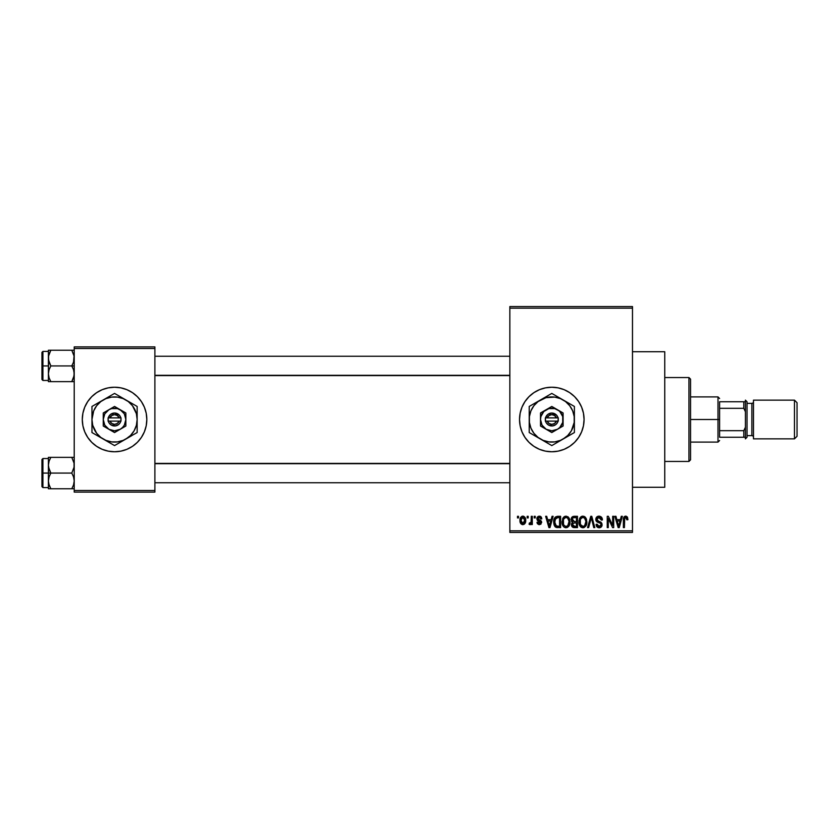<?xml version="1.0" encoding="UTF-8"?>
<svg xmlns="http://www.w3.org/2000/svg" width="839" height="839" viewBox="0 0 839 839"><rect width="100%" height="100%" fill="white"/><g stroke="black" fill="none" stroke-linecap="round" stroke-linejoin="round"><path stroke-width="1.26" d="M558.082 387.849A32.27 32.27 0 0 0 545.528 387.849L551.8 387.23L558.103 387.849L564.154 389.684L569.733 392.673L574.621 396.679L578.637 401.577L581.616 407.156L583.451 413.208L584.07 419.5L583.451 425.793L581.616 431.844L578.637 437.423L574.621 442.321L569.733 446.327L564.154 449.316L558.103 451.151L551.8 451.77A32.27 32.27 0 0 1 519.53 419.5A32.27 32.27 0 0 1 551.8 387.23A32.27 32.27 0 0 1 584.07 419.5A32.27 32.27 0 0 1 551.8 451.77L545.507 451.151A32.27 32.27 0 0 0 558.082 451.151M545.486 387.859A32.27 32.27 0 0 0 539.477 389.674L545.507 387.849M539.435 389.695A32.27 32.27 0 0 0 533.887 392.662L539.456 389.684M533.856 392.683A32.27 32.27 0 0 0 520.159 413.187L521.994 407.156L524.973 401.577L528.99 396.679L533.877 392.673M520.149 413.218A32.27 32.27 0 0 0 520.149 425.782M545.507 451.151L539.456 449.316L533.877 446.327L528.99 442.321L524.973 437.423L521.994 431.844L520.159 425.793A32.27 32.27 0 0 0 533.856 446.317M533.887 446.338A32.27 32.27 0 0 0 539.435 449.305M539.477 449.326A32.27 32.27 0 0 0 545.486 451.141M554.925 523.956L555.334 525.078M632.48 487.27L664.75 487.27L664.75 351.73L632.48 351.73L664.75 351.73L664.75 487.27L632.48 487.27M114.544 387.23A32.27 32.27 0 0 0 84.749 407.135M87.728 401.577L84.739 407.156A32.27 32.27 0 0 0 84.739 431.833L82.904 425.793L82.285 419.5L82.904 413.208L84.739 407.156L87.728 401.577L91.734 396.679L96.632 392.673L102.211 389.684L108.262 387.849L114.555 387.23L120.847 387.849L126.909 389.684L132.489 392.673L137.376 396.679L141.382 401.577L144.371 407.156L146.206 413.208L146.825 419.5L146.206 425.793L144.371 431.844L141.382 437.423L137.376 442.321L132.489 446.327L126.909 449.316L120.847 451.151L114.555 451.77A32.27 32.27 0 0 1 82.285 419.5A32.27 32.27 0 0 1 114.555 387.23A32.27 32.27 0 0 1 146.825 419.5A32.27 32.27 0 0 1 114.555 451.77L108.262 451.151L102.211 449.316A32.27 32.27 0 0 0 114.544 451.77M91.734 442.321A32.27 32.27 0 0 0 102.201 449.316L96.632 446.327L91.734 442.321L87.728 437.423L84.739 431.844L87.728 437.423M509.85 308.175L509.85 530.825L632.48 530.825L632.48 308.175L509.85 308.175L509.85 306.56L632.48 306.56L632.48 308.175L632.48 306.56L509.85 306.56L509.85 532.44L632.48 532.44L632.48 308.175L509.85 308.175M527.165 517.925L527.165 516.31L528.192 516.31L528.192 517.925L527.165 517.925L528.192 517.925L528.192 516.31L527.165 516.31L528.192 516.31L528.192 517.925L527.165 517.925L527.165 516.31L527.165 517.925M531.181 523.442L530.049 524.669L529.073 524.228L529.367 523.054L531.077 522.246L531.265 516.31L532.293 516.31L532.293 524.522L531.265 524.522L531.265 523.211L530.29 524.627L529.073 524.228L529.367 523.054L530.919 522.655L531.265 520.568L531.077 522.246L529.367 523.054L529.073 524.228L530.049 524.669L531.265 523.211L531.265 524.522L532.293 524.522L532.293 516.31L531.265 516.31L532.293 516.31L532.293 524.522L531.265 524.522M534.202 517.925L534.202 516.31L535.23 516.31L535.23 517.925L534.202 517.925L535.23 517.925L535.23 516.31L534.202 516.31L535.23 516.31L535.23 517.925L534.202 517.925L534.202 516.31L534.202 517.925M536.845 518.817L538.323 516.331L540.075 516.258L541.281 517.128L541.826 518.806L540.798 518.953L539.414 517.338L537.872 518.607L541.501 521.376L540.893 524.186L538.9 524.637L537.369 523.662L536.991 522.319L538.019 522.173L539.33 523.494L540.641 522.298L537.442 520.568L536.845 518.817L540.652 522.498L539.33 523.494L538.019 522.173L536.991 522.319L539.372 524.669L541.679 522.33L537.872 518.607L539.257 517.338L540.798 518.953L541.826 518.806L539.32 516.163L536.845 518.817M552.052 516.31L551.16 519.677L552.052 516.31L553.121 516.31L549.996 527.605L548.916 527.605L545.644 516.31L546.713 516.31L547.605 519.677L551.16 519.677L547.605 519.677L546.713 516.31L545.644 516.31L548.916 527.605L549.996 527.605L553.121 516.31L552.052 516.31L553.121 516.31L549.996 527.605L548.916 527.605L545.644 516.31L546.713 516.31M566.031 516.163L568.433 517.223L569.765 519.792L569.828 523.788L568.936 526.095L567.405 527.448L565.538 527.71L563.588 526.672L562.466 524.7L562.602 518.827L563.965 516.887L566.031 516.163L563.095 517.883L562.067 521.942C561.899 525.078 563.21 527.007 566.021 527.752C568.894 526.986 570.216 525.004 569.996 521.806L568.978 517.936L566.252 516.174M582.455 516.184L584.615 516.635L586.314 518.838L586.849 522.309L586.062 525.675L584.269 527.448L582.402 527.71L580.462 526.672L579.33 524.7L579.476 518.827L580.84 516.887L582.895 516.163L579.959 517.883L578.941 521.942C578.763 525.078 580.085 527.007 582.895 527.752C585.758 526.986 587.08 525.004 586.86 521.806L586.021 518.219M626.177 516.205L627.499 517.264L627.929 519.677L626.901 519.823L626.188 517.621L624.709 517.999L624.405 527.605L623.387 527.605L623.555 518.062L624.268 516.688L625.705 516.163C623.901 516.625 623.125 517.883 623.387 519.939L623.387 527.605L624.405 527.605L624.552 518.334L625.663 517.485L626.901 519.823L627.929 519.677L627.32 516.96L625.705 516.163L627.32 516.96M520.159 425.793L519.53 419.5L520.159 413.208M621.279 516.31L620.388 519.677L621.279 516.31L622.36 516.31L619.234 527.605L618.154 527.605L614.872 516.31L615.952 516.31L616.843 519.677L620.388 519.677L616.843 519.677L615.952 516.31L614.872 516.31L618.154 527.605L619.234 527.605L622.36 516.31L621.279 516.31L622.36 516.31L619.234 527.605L618.154 527.605L614.872 516.31L615.952 516.31M612.68 516.31L612.68 525.35L612.68 516.31L613.697 516.31L613.697 527.605L612.606 527.605L608.275 518.544L608.275 527.605L607.247 527.605L607.247 516.31L608.348 516.31L612.68 525.35L608.348 516.31L607.247 516.31L607.247 527.605L608.275 527.605L608.275 518.544L612.606 527.605L613.697 527.605L613.697 516.31L612.68 516.31L613.697 516.31L613.697 527.605L612.606 527.605M599.004 516.163C596.99 516.3 595.921 517.39 595.805 519.435L596.676 517.076L599.004 516.163L601.542 517.285L602.392 519.614L601.385 520.117L600.714 518.25L599.172 517.495L597.756 517.747L596.865 519.016L597.316 520.662L600.944 522.204L601.941 523.546L601.133 527.081L598.868 527.731L596.907 526.766L596.099 524.375L597.127 524.228L597.651 525.812L599.161 526.431L600.693 525.812L601.07 524.312L600.409 523.179L596.686 521.669L595.805 519.435L597.368 522.12L600.766 523.463L601.091 524.616L599.161 526.431L597.127 524.228L596.099 524.375C596.172 526.431 597.2 527.553 599.193 527.752C601.07 527.595 602.035 526.556 602.119 524.658L596.833 519.414L598.92 517.485L601.385 520.117L602.412 519.97C602.36 517.673 601.227 516.404 599.004 516.163L599.361 516.174M591.117 518.523L588.621 527.605L587.541 527.605L590.771 516.31L591.778 516.31L594.82 527.605L593.75 527.605L591.338 517.632L588.621 527.605L587.541 527.605L588.621 527.605L591.338 517.632L593.75 527.605L594.82 527.605L591.778 516.31L590.771 516.31L591.778 516.31L594.82 527.605L593.75 527.605L591.526 518.523M574.296 516.31C572.229 516.394 571.181 517.506 571.17 519.624L572.701 516.593L577.473 516.31L577.473 527.605L572.219 526.85L571.474 524.427L572.565 522.393L571.17 519.624L572.565 522.393L571.464 524.763C571.548 526.577 572.492 527.532 574.285 527.605L577.473 527.605L577.473 516.31L574.296 516.31L577.473 516.31L577.473 527.605L574.285 527.605M554.485 518.135L557.599 516.31C554.736 516.897 553.446 518.806 553.709 522.015L555.313 517.023L560.609 516.31L560.609 527.605L555.428 527.018L554.159 525.088L553.709 522.015L556.1 527.395L560.609 527.605L560.609 516.31L557.599 516.31L560.609 516.31L560.609 527.605M521.774 524.427L519.97 520.495L520.516 517.663L523.012 516.163L525.287 517.957L525.581 521.848L524.186 524.27L522.487 524.648L520.967 523.809L519.97 520.495C519.823 522.77 520.778 524.165 522.833 524.669C524.92 524.144 525.875 522.728 525.696 520.411C525.864 518.103 524.91 516.688 522.833 516.163L523.012 516.163M517.485 517.925L517.485 516.31L518.512 516.31L518.512 517.925L517.485 517.925L518.512 517.925L518.512 516.31L517.485 516.31L518.512 516.31L518.512 517.925L517.485 517.925L517.485 516.31L517.485 517.925M74.22 346.895L154.89 346.895L154.89 348.51L74.22 348.51L74.22 490.49L154.89 490.49L154.89 346.895L74.22 346.895L74.22 348.51L74.22 346.895M74.22 492.105L154.89 492.105L154.89 348.51L74.22 348.51L74.22 492.105L74.22 490.49L154.89 490.49L154.89 492.105L74.22 492.105M114.576 451.77A32.27 32.27 0 0 0 144.36 431.865M141.382 437.423L144.371 431.844A32.27 32.27 0 0 0 144.371 407.167L141.382 401.577M137.376 396.679A32.27 32.27 0 0 0 114.576 387.23M509.85 532.44L509.85 530.825L632.48 530.825L632.48 532.44L509.85 532.44M558.113 451.141A32.27 32.27 0 0 0 564.133 449.316M564.175 449.305A32.27 32.27 0 0 0 564.175 389.695M564.133 389.684A32.27 32.27 0 0 0 558.113 387.859M578.637 437.423L581.616 431.844M581.616 407.156L578.637 401.577M597.819 525.99L597.211 524.826M627.929 519.677L626.89 519.456M625.758 517.485L624.552 518.334L624.405 519.844L624.552 518.334L625.663 517.485L624.552 518.334M624.405 527.605L623.387 527.605L623.387 519.624M623.398 519.31L624.499 516.499M625.086 516.237L625.705 516.163M623.744 517.464L623.555 518.062M619.088 524.291L620.042 520.998L617.189 520.998L618.196 524.679L617.189 520.998L620.042 520.998L618.616 526.431L618.039 524.102L618.616 526.431L618.951 524.815M608.275 527.605L607.247 527.605L607.247 516.31L608.348 516.31M601.458 517.191L602.412 519.97L601.385 520.117L600.714 518.25M596.969 518.628L596.833 519.414M599.015 521.438L597.672 520.935M602.119 524.658L601.941 525.833M599.497 527.741L598.553 527.689M597.945 527.521L597.378 527.207M596.298 525.644L596.151 525.015M596.12 524.7L597.179 524.648M598.364 526.305L599.539 526.41M601.07 524.878L600.766 523.463L598.469 522.519M601.091 524.616L600.766 523.463L598.606 522.561M596.172 521.029L595.889 520.264M596.298 517.579L597.662 516.394M597.735 516.373L598.689 516.174M599.791 527.7L600.367 527.542M590.771 516.31L587.541 527.605L590.771 516.31M586.272 518.743L586.618 519.75M586.818 522.812L586.702 523.756M586.503 524.595L586.325 525.12M584.248 527.458L583.399 527.71M581.469 527.416L580.756 526.944M579.77 525.717L579.036 523.41M578.994 520.893L579.057 520.358M579.822 518.114L580.221 517.527M581.217 516.614L582.004 516.279M585.591 517.558L583.766 516.268M584.605 516.635L585.297 517.212M582.675 526.42L584.332 525.969M582.077 526.284L580.787 525.266L582.476 526.389M580.483 524.721L579.969 521.973L580.399 524.532L583.074 526.42M582.528 517.506L580.536 519.058L579.969 521.973C579.78 519.572 580.756 518.072 582.906 517.485L582.528 517.506M582.717 517.485L582.906 517.485C584.993 518.03 585.968 519.467 585.832 521.785L584.626 525.728L585.832 521.785C586.062 524.27 585.087 525.822 582.885 526.431L582.245 526.336M580.305 519.593L580.399 524.532M585.8 521.061L584.552 518.135M585.507 519.614L584.804 518.397M574.002 527.595L571.883 526.389M571.642 525.885L571.474 525.046M571.873 523.148L571.59 523.809M572.208 522.183L571.464 521.229M571.202 518.974L571.349 518.313M571.936 517.191L572.701 516.593M572.24 519.058L574.421 521.585L572.188 519.614L572.964 517.894M573.331 517.726L576.445 517.632L576.445 521.585L574.421 521.585L576.445 521.585L576.445 517.632L573.467 517.694M574.054 526.263L576.445 526.284L576.445 522.907L573.446 523.012L572.481 524.574L573.446 523.012L576.445 522.907L576.445 526.284L574.663 526.284L572.481 524.574L572.932 525.875L574.201 526.273M572.492 524.333L572.513 524.983M574.516 522.907L572.691 523.62M572.24 519.047L572.796 521.166L574.421 521.585M569.146 518.219L569.408 518.743M569.45 518.838L569.754 519.75M569.954 522.844L569.828 523.809M569.639 524.595L569.45 525.12M568.632 526.493L565.78 527.741M564.605 527.416L563.871 526.934M562.099 522.739L562.172 523.41M562.067 521.942L562.088 521.407M562.948 518.114L563.944 516.908M563.965 516.887L565.14 516.279M567.741 516.635L568.443 517.223M562.256 523.882L563.2 526.2M562.56 524.962L562.906 525.717L562.56 524.962M565.811 526.42L567.468 525.969M565.601 526.389L563.703 524.91L563.095 521.973L563.619 524.721M565.664 517.506L563.672 519.058L563.095 521.973C562.906 519.572 563.892 518.072 566.042 517.485L565.664 517.506M565.853 517.485L566.042 517.485C568.129 518.03 569.104 519.467 568.968 521.785L567.762 525.728L568.968 521.785C569.199 524.27 568.213 525.822 566.021 526.431L566.21 526.42M563.441 519.593L563.535 524.532M568.936 521.061L567.688 518.135M557.725 527.605L556.1 527.395M555.418 527.007L554.883 526.473M554.485 525.833L553.876 524.029M554.159 525.088L553.73 522.812M555.796 518.208L555.145 519.278L557.736 517.632L559.582 517.632L559.582 526.284L556.299 526.053L554.736 522.036L554.999 519.74M557.127 517.663L555.974 518.062M555.198 524.805L556.477 526.126L559.582 526.284L559.582 517.632L557.526 517.632M555.47 525.298L557.757 526.284L556.467 526.126M555.523 518.533L554.747 522.603M549.86 524.291L550.814 520.998L547.951 520.998L549.388 526.431L547.951 520.998L550.814 520.998L549.199 525.623M549.713 524.815L549.587 525.34M540.232 516.3L540.819 516.625M541.124 516.929L541.501 517.548M541.826 518.806L540.798 518.953M540.798 518.942L540.673 518.345M539.876 517.443L538.743 517.401M537.872 518.607L538.135 519.351L537.893 518.345L539.257 517.338L537.872 518.607L539.141 519.813L538.072 519.278M540.725 520.453L541.679 522.561M537.033 522.634L538.051 522.435M539.016 523.473L538.019 522.173L539.802 523.452M539.33 523.494L540.652 522.498L539.152 521.344L540.652 522.613M536.897 518.166L537.484 516.918M530.049 524.669L529.283 524.396M529.367 523.054L530.248 523.19M530.101 523.2L531.014 522.456M531.265 516.31L531.265 520.568M523.2 516.184L523.872 516.384M524.721 517.044L525.287 517.946M525.413 518.292L525.581 518.984M522.655 516.163L522.833 516.163C520.725 516.698 519.781 518.145 519.97 520.495L519.97 520.495M520.086 519.047L520.631 517.453M521.69 516.436L522.477 516.184M520.096 521.91L520.306 522.687M521.9 517.684L521.019 519.928L521.522 522.707M524.606 521.418L524.669 520.421L522.865 523.494L524.511 521.889L524.417 518.649M521.334 522.382L522.865 523.494L520.998 520.421L522.561 517.359L524.648 519.918M524.606 519.414L523.054 517.359M523.987 517.915L523.295 517.422M618.196 524.679L618.343 525.256M618.458 525.728L618.616 526.431M581.815 517.736L581.217 518.166M580.955 518.439L580.536 519.058M568.36 518.984L567.94 518.397M564.951 517.736L564.343 518.166M564.091 518.439L563.672 519.058M555.145 519.278L554.757 521.334M549.388 526.431L549.482 525.885M521.019 519.928L521.019 520.925M524.102 522.781L524.511 521.889M688.945 377.55L690.56 379.165L690.56 459.835L688.945 461.45L664.75 461.45L688.945 461.45L688.945 377.55L664.75 377.55L688.945 377.55L688.945 461.45L690.56 459.835L690.56 379.165L688.945 377.55M48.589 467.281L48.4 473.07L50.833 473.07L49.092 469.274L48.4 465.215L49.081 461.177L50.833 457.36L71.787 457.36L74.042 463.149L74.042 467.25L71.787 473.07L50.833 473.07L48.589 467.281M42.915 473.07L42.915 458.545L42.915 473.07L48.4 473.07L48.4 480.915L49.081 476.888L50.833 473.07L71.787 473.07L73.538 476.867L74.22 480.915L73.538 484.952L71.787 488.77L50.833 488.77L49.092 484.973L48.4 480.915L48.4 488.77L74.042 488.77L71.787 488.77L73.538 484.973L71.787 488.77L73.538 484.973L74.22 480.915L73.538 476.867L71.787 473.07L74.042 467.25L74.042 463.149L71.787 457.36L50.833 457.36L49.081 461.177L50.833 457.36L48.4 457.36L50.833 457.36L48.4 457.36L48.4 473.07L42.915 473.07L42.915 487.585L42.915 473.07L41.95 473.07L42.915 473.07M41.95 459.51L41.95 473.07L41.95 459.51L42.915 458.545L48.4 458.545M74.22 488.77L71.787 488.77M48.809 484.03L50.833 488.77L49.092 484.973L48.4 480.915L48.4 488.77L50.833 488.77M73.811 462.111L73.538 461.177M50.833 457.36L49.081 461.177L48.4 465.215L48.4 457.36L49.081 457.36M74.22 457.36L71.787 457.36L74.22 457.36M48.4 481.135L49.081 476.888L50.833 473.07L48.4 473.07L48.4 480.915M41.95 486.62L41.95 473.07L41.95 486.62L42.915 487.585L48.4 487.585M509.85 463.694L154.89 463.694L509.85 463.694M154.89 375.306L509.85 375.306L154.89 375.306M719.6 401.755L719.6 408.32L719.6 401.755L743.805 401.755L719.6 401.755M719.6 419.5L719.6 408.32L719.6 430.68L719.6 419.5L717.995 419.5L719.6 419.5M690.56 396.91L717.995 396.91L717.995 419.5L717.995 396.91L719.6 398.525M690.56 419.5L717.995 419.5L690.56 419.5M719.6 437.245L719.6 430.68L719.6 437.245L745.42 437.245L745.42 427.24L743.805 430.68L719.6 430.68L743.805 430.68L743.805 437.245L743.805 430.68L745.42 427.24L745.42 437.245L719.6 437.245M690.56 442.09L717.995 442.09L717.995 419.5L717.995 442.09L719.6 440.475M745.42 401.755L743.805 401.755L743.805 408.32L745.42 411.76L745.42 401.755L745.42 411.76L743.805 408.32L743.805 401.755L745.42 401.755M719.6 408.32L743.805 408.32L719.6 408.32M794.47 438.86L797.05 436.28L797.05 402.72L794.47 400.14L794.47 438.86L794.47 400.14L753.485 400.14L753.485 438.86L794.47 438.86L753.485 438.86L753.485 400.14L794.47 400.14L797.05 402.72L797.05 436.28L794.47 438.86M745.42 438.86L747.035 437.245L747.035 401.755L745.42 400.14L745.42 438.86L745.42 400.14L747.035 401.755L747.035 437.245L745.42 438.86M751.87 435.63A1.615 1.615 0 0 1 753.485 437.245A1.615 1.615 0 0 0 751.87 435.63L751.87 403.37L747.035 403.37L751.87 403.37A1.615 1.615 0 0 0 753.485 401.755A1.615 1.615 0 0 1 751.87 403.37L751.87 435.63L747.035 435.63L751.87 435.63M74.042 371.719L74.042 375.82L71.787 381.64L73.538 377.823L71.787 381.64L50.833 381.64L49.092 377.844L48.4 373.785L49.081 369.758L50.833 365.93L48.589 360.141L48.578 356.051L50.833 350.23L49.081 354.037L50.833 350.23L48.4 350.23L49.081 350.23L48.4 350.23L48.4 365.93L41.95 365.93L41.95 379.49L41.95 352.38L42.915 380.455L42.915 365.93L48.4 365.93L48.4 381.64L74.042 381.64L71.787 381.64L74.042 375.851L73.538 377.844L74.22 373.785L73.538 369.726L74.042 371.719M71.787 365.93L73.538 369.726L71.787 365.93L50.833 365.93L74.22 365.93L71.787 365.93L73.538 362.112L71.787 365.93M48.809 376.889L49.081 377.823M73.811 354.97L71.787 350.23L50.833 350.23L71.787 350.23L74.042 356.019L73.538 362.112L74.042 356.019L71.787 350.23L74.042 350.23L71.787 350.23M50.833 350.23L48.578 356.03L48.4 373.785L49.081 369.758L50.833 365.93L49.092 362.133L48.4 358.085L48.4 350.23L50.833 350.23L48.578 350.23M74.22 350.23L73.538 350.23L74.22 350.23M74.22 381.64L73.538 381.64L74.22 381.64M48.4 351.415L42.915 351.415L42.915 365.93L42.915 351.415L41.95 352.38M50.76 381.504L49.092 377.844L48.4 373.785L48.4 381.64M48.578 381.64L50.833 381.64M73.759 354.771L73.538 354.048L73.759 354.771M71.787 381.64L73.538 381.64M48.861 461.901L49.081 461.177M73.759 484.229L73.538 484.952M48.861 354.761L49.081 354.048M73.759 377.099L73.538 377.823M556.372 421.115L547.238 421.115L549.01 423.454L551.8 424.345L554.6 423.454L556.372 421.115A4.845 4.845 0 0 1 547.238 421.115L545.56 421.115A6.45 6.45 0 0 0 558.05 421.115L556.372 421.115L558.05 421.115L557.19 423.045L555.754 424.607L552.859 425.866L548.737 425.184L546.409 423.045L545.35 421.115L545.35 417.885L547.857 414.393L551.8 413.05L556.54 415.116L558.26 417.885L558.26 421.115L547.238 421.115M557.453 409.715L551.8 406.454L563.095 412.977L551.8 406.454L540.505 412.977L551.8 406.454L540.505 412.977L540.505 426.023L540.505 412.977L540.505 426.023L551.8 432.546L540.505 426.023L551.8 432.546L563.095 426.023L551.8 432.546L563.095 426.023L563.095 419.5A11.295 11.295 0 0 1 546.158 429.285A11.295 11.295 0 0 1 546.158 409.715A11.295 11.295 0 0 1 563.095 419.5L563.095 412.977L554.726 408.593L548.884 408.593L543.819 411.519L540.893 416.574L540.505 419.5L542.025 425.142L546.158 429.285L551.8 430.795L557.453 429.285L559.791 427.481L562.717 422.426L562.717 416.574L559.791 411.519L557.453 409.715M574.39 432.546L574.39 419.5A22.59 22.59 0 0 1 563.095 439.059L567.772 435.472L571.369 430.795L574.201 422.447L574.201 416.553L572.67 410.858L569.723 405.751L565.559 401.577L560.452 398.63L554.757 397.109L545.958 397.686L538.051 401.577L533.887 405.751L530.93 410.858L529.409 416.553L529.409 422.447L530.93 428.142L533.887 433.249L538.051 437.423L543.158 440.37L548.853 441.891L554.757 441.891L560.452 440.37L574.39 432.546L568.915 435.703L574.39 432.546L574.39 406.454L551.8 393.418L554.495 394.97L551.8 393.418L543.473 398.221L529.22 406.454L531.905 404.901L529.22 406.454L529.22 432.546L529.22 426.222L529.22 432.546L551.8 445.582L549.115 444.03L551.8 445.582L568.894 435.714M571.349 404.702L574.39 406.454L574.39 412.778L574.39 406.454L557.274 396.574M529.22 406.454L529.22 422.898M554.852 443.821L563.095 439.059A22.59 22.59 0 0 1 540.505 439.059L546.325 442.426M532.262 434.298L540.505 439.059A22.59 22.59 0 0 1 540.505 399.941L534.684 403.297M548.758 395.179L540.505 399.941A22.59 22.59 0 0 1 574.39 419.5L574.39 416.102M574.39 425.174L574.39 426.212M574.39 419.5L574.39 422.877M567.72 436.395L566.042 437.36M572.712 433.511L571.705 434.099M563.095 439.059L560.148 440.769M558.47 441.733L557.295 442.415M543.473 440.779L545.14 441.733M550.122 444.618L549.115 444.03M534.705 435.714L535.88 436.395M540.505 439.059L537.558 437.36M535.88 402.605L537.558 401.64M530.888 405.489L531.905 404.901M529.22 413.826L529.22 412.798M529.22 419.5L529.22 416.123M560.127 398.221L558.47 397.267M551.8 393.418L554.495 394.97M545.14 397.267L546.325 396.574M540.505 399.941L543.452 398.231M563.095 399.941L566.042 401.64M567.72 402.605L568.894 403.286M533.887 405.74L532.241 408.205M569.723 433.26L571.369 430.795M547.238 417.885L556.372 417.885L554.6 415.546L551.8 414.655L549.01 415.546L547.238 417.885A4.845 4.845 0 0 1 556.372 417.885L558.05 417.885A6.45 6.45 0 0 0 545.56 417.885L556.372 417.885M558.26 421.115L558.26 417.885L558.05 421.115M545.56 421.115L545.35 417.885L545.35 421.115M119.117 421.115L109.993 421.115L111.765 423.454L114.555 424.345L117.355 423.454L119.117 421.115A4.845 4.845 0 0 1 109.993 421.115L108.304 421.115A6.45 6.45 0 0 0 120.806 421.115L119.117 421.115L120.806 421.115L119.946 423.045L118.509 424.607L115.614 425.866L111.493 425.184L109.164 423.045L108.105 421.115L108.105 417.885L110.601 414.393L114.555 413.05L119.295 415.116L121.005 417.885L121.005 421.115L109.993 421.115M120.208 409.715L114.555 406.454L125.85 412.977L114.555 406.454L103.26 412.977L114.555 406.454L103.26 412.977L103.26 426.023L103.26 412.977L103.26 426.023L114.555 432.546L103.26 426.023L114.555 432.546L125.85 426.023L114.555 432.546L125.85 426.023L125.85 412.977L125.85 419.5A11.295 11.295 0 0 1 108.913 429.285A11.295 11.295 0 0 1 108.913 409.715A11.295 11.295 0 0 1 125.85 419.5L125.85 412.977L117.481 408.593L111.629 408.593L108.913 409.715L104.77 413.858L103.26 419.5L104.77 425.142L108.913 429.285L114.555 430.795L120.208 429.285L122.546 427.481L124.34 425.142L125.85 419.5L124.34 413.858L120.208 409.715M137.145 432.546L137.145 419.5A22.59 22.59 0 0 1 125.85 439.059L130.527 435.472L134.114 430.795L136.379 425.342L137.145 419.5L136.379 413.658L132.478 405.751L128.304 401.577L123.197 398.63L117.502 397.109L111.608 397.109L105.913 398.63L100.806 401.577L96.632 405.751L93.685 410.858L91.965 419.5L92.741 425.342L96.632 433.249L100.806 437.423L105.913 440.37L111.608 441.891L117.502 441.891L123.197 440.37L137.145 432.546L134.45 434.099L137.145 432.546L137.145 406.454L134.45 404.901L137.145 406.454L137.145 412.778L137.145 406.454L114.555 393.418L117.25 394.97L114.555 393.418L91.965 406.454L94.66 404.901L91.965 406.454L91.965 432.546L91.965 426.222L91.965 432.546L114.555 445.582L111.87 444.03L114.555 445.582L131.671 435.703M91.965 406.454L91.965 422.898M117.607 443.821L125.85 439.059A22.59 22.59 0 0 1 103.26 439.059L109.08 442.426M95.017 434.298L103.26 439.059A22.59 22.59 0 0 1 103.26 399.941L97.439 403.297M111.514 395.179L103.26 399.941A22.59 22.59 0 0 1 125.85 399.941L120.029 396.574M134.093 404.702L125.85 399.941A22.59 22.59 0 0 1 137.145 419.5L137.145 416.102M137.145 425.174L137.145 426.212M137.145 419.5L137.145 422.877M130.475 436.395L128.797 437.36M135.467 433.511L134.45 434.099M125.85 439.059L122.903 440.769M121.225 441.733L120.05 442.415M107.885 441.733L106.207 440.769M112.877 444.618L111.87 444.03M98.635 436.395L97.439 435.703M100.334 437.371L103.26 439.059M98.635 402.605L100.313 401.64M93.643 405.489L94.66 404.901M91.965 413.826L91.965 412.798M91.965 419.5L91.965 416.123M121.225 397.267L122.903 398.231M114.555 393.418L117.25 394.97M109.06 396.585L107.885 397.267M103.26 399.941L106.207 398.231M128.776 401.629L125.85 399.941M130.475 402.605L131.65 403.286M96.642 405.74L94.996 408.205M132.468 433.26L134.114 430.795M109.993 417.885L119.117 417.885L117.355 415.546L114.555 414.655L111.765 415.546L109.993 417.885A4.845 4.845 0 0 1 119.117 417.885L120.806 417.885A6.45 6.45 0 0 0 108.304 417.885L119.117 417.885M121.005 421.115L121.005 417.885L120.806 421.115M108.304 421.115L108.105 417.885L108.105 421.115M154.89 482.75L509.85 482.75M154.89 463.39L509.85 463.39M509.85 356.25L154.89 356.25M509.85 375.61L154.89 375.61M48.4 380.455L42.915 380.455L41.95 379.49"/></g></svg>
